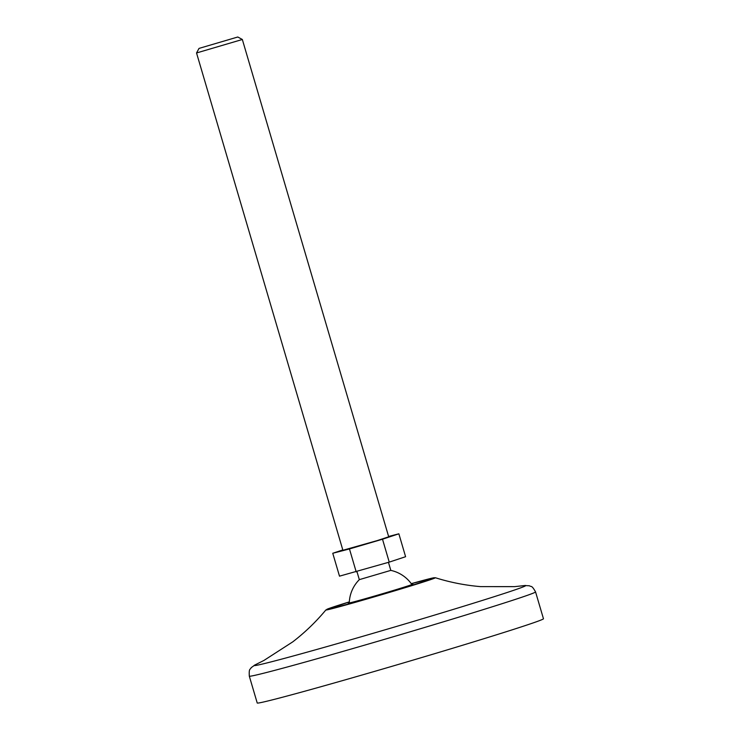 <?xml version="1.0" encoding="UTF-8"?>
<svg xmlns="http://www.w3.org/2000/svg" width="740" height="740" viewBox="0 0 740 740"><rect width="100%" height="100%" fill="white"/><g stroke="black" fill="none" stroke-linecap="round" stroke-linejoin="round"><path stroke-width="1.11" d="M342.805 549.94L332.75 553.27L339.493 576.164L389.24 562.123L382.506 539.22L398.86 533.808L388.611 536.463M389.24 562.123L405.594 556.711L398.86 533.808M356.19 571.844L349.456 548.951L382.506 539.22M237.79 37L242.341 39.488L388.704 536.805L377.372 540.552L342.907 550.283L196.535 52.965L199.023 48.405L237.79 37L199.023 48.405M242.341 39.488L196.535 52.965M411.903 584.563A34.318 34.318 0 0 0 390.812 570.383L359.335 579.642A34.318 34.318 0 0 0 349.28 602.989M332.75 553.27L349.456 548.951M411.708 584.276A33.679 0.647 163.6 0 1 412.855 584.11A33.679 0.647 163.6 0 1 408.619 585.701A33.679 0.647 163.6 0 1 364.561 598.91A33.679 0.647 163.6 0 1 348.235 603.128A33.679 0.647 163.6 0 1 349.289 602.647M535.557 591.908L543.465 618.751A149.193 2.868 163.6 0 1 329.522 684.306A149.193 2.868 163.6 0 1 257.224 703L249.315 676.157A149.193 2.868 163.6 0 0 321.623 657.462A149.193 2.868 163.6 0 0 535.557 591.908C531.468 584.683 531.449 587.199 529.415 585.784L524.641 585.553A141.608 2.72 163.6 0 1 465.71 605.607A141.608 2.72 163.6 0 1 322.723 647.787A141.608 2.72 163.6 0 1 255.05 664.899L263.93 660.45L292.762 641.857C304.954 632.469 315.999 621.831 325.887 609.945L349.326 601.888A56.24 1.082 163.6 0 0 353.85 602.452A56.24 1.082 163.6 0 0 426.203 580.789A56.24 1.082 163.6 0 0 411.274 583.657L435.333 577.727A57.073 1.091 163.6 0 1 408.943 586.515A57.073 1.091 163.6 0 1 353.526 602.832A57.073 1.091 163.6 0 1 325.887 609.945M390.812 570.392L388.454 562.354M359.325 579.651L356.967 571.622M524.641 585.553L514.772 586.626L480.464 586.616C465.127 585.322 450.087 582.362 435.333 577.727M255.05 664.899L251.165 667.684C250.222 669.968 248.844 667.869 249.315 676.157"/></g></svg>
